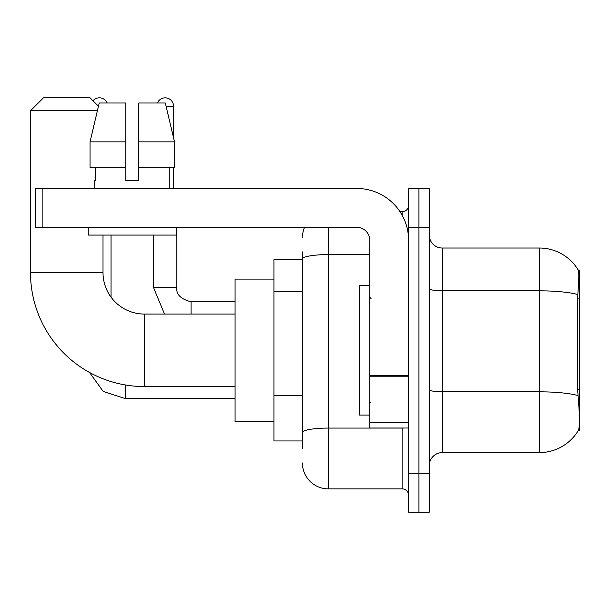<?xml version="1.0" encoding="UTF-8"?>
<svg xmlns="http://www.w3.org/2000/svg" width="610" height="610" viewBox="0 0 610 610"><rect width="100%" height="100%" fill="white"/><g stroke="black" fill="none" stroke-linecap="round" stroke-linejoin="round"><path stroke-width="0.91" d="M579.5 389.569L577.624 389.569L578.455 400.816C579.759 417.034 579.759 426.832 578.455 430.21L578.227 430.599L579.5 430.599L579.5 270.039L578.326 270.2A45.315 45.315 0 0 0 539.362 248.026A45.315 45.315 0 0 1 578.227 270.039A45.315 45.315 0 0 0 539.362 248.026L442.25 248.026A12.947 12.947 0 0 1 429.303 235.079A12.947 12.947 0 0 0 442.25 248.026L442.25 452.605A12.947 12.947 0 0 0 429.303 465.56M302.408 284.008L302.408 251.915L302.408 259.685L273.928 259.685L273.928 440.954L302.408 440.954M578.455 430.21A45.315 45.315 0 0 1 539.362 452.605L442.25 452.605M418.94 473.322L418.94 512.171L429.303 512.171L429.303 473.322L418.94 473.322L418.94 512.171L408.586 512.171L408.586 473.322L418.94 473.322L418.94 227.309L418.94 473.322M408.586 473.322L408.586 188.467L418.94 188.467L418.94 227.309L418.94 188.467L429.303 188.467L429.303 473.322M577.624 389.569L577.807 294.531C578.928 280.447 579.103 272.342 578.326 270.2A45.315 45.315 0 0 0 539.362 248.026L539.362 290.825L442.25 290.825A12.947 2.249 0 0 1 429.303 288.576M302.408 448.724L302.408 251.915M328.31 227.309L328.31 488.862L402.112 488.862L402.112 428.007M400.046 211.777L402.112 211.777A6.474 6.474 0 0 0 408.586 205.303M302.408 437.073L302.408 403.134M408.586 495.335A6.474 6.474 0 0 0 402.112 488.862M302.408 237.671A25.895 25.895 0 0 1 304.573 227.309M328.31 488.862A25.895 25.895 0 0 1 302.408 462.967M138.744 180.697L125.797 180.697L138.744 180.697L125.797 180.697L138.744 180.697L138.744 103.006L165.31 103.006L174.506 141.855L174.506 167.75L138.744 167.75M157.395 103.006A8.418 8.418 0 0 1 173.575 106.247L173.575 137.913L174.506 141.855L138.744 141.855M369.744 285.579L359.381 285.579L359.381 415.059L369.744 415.059M235.079 386.572L144.44 386.572A113.94 113.94 0 0 1 30.5 272.632L30.5 110.776L43.447 97.829L90.059 97.829L98.469 106.239M144.44 386.572L144.44 314.066A41.434 41.434 0 0 1 103.006 272.632L103.006 235.079M97.386 110.776L30.5 110.776M273.928 279.106L235.079 279.106L235.079 421.533L273.928 421.533M92.994 100.764A8.418 8.418 0 0 1 107.154 103.006M111.035 297.139L111.035 235.079M153.506 235.079L153.506 287.523L176.816 287.523L176.816 227.309M173.575 167.75L173.575 188.467M408.586 428.007L369.744 428.007L369.744 375.646L408.586 375.646M408.586 240.256A51.789 51.789 0 0 0 356.789 188.467L42.151 188.467L42.151 227.309L356.789 227.309A12.947 12.947 0 0 1 369.744 240.256L369.744 375.646M42.151 227.309L35.677 227.309L35.677 188.467L42.151 188.467M125.797 141.855L125.797 167.75L125.797 141.855L90.036 141.855L99.232 103.006L125.797 103.006L125.797 180.697M94.725 180.697L95.282 180.697L94.725 180.697L94.725 188.467M169.824 180.697L169.26 180.697L169.824 180.697L169.824 188.467M169.26 167.75L169.26 180.697M95.282 180.697L95.282 167.75M88.252 227.309L88.252 235.079L176.298 235.079L176.298 227.309M125.797 167.75L90.036 167.75L90.036 141.855L99.232 103.006M174.506 167.75L174.506 141.855L165.31 103.006M579.5 298.93L577.624 298.93M302.408 291.778L273.928 291.778M302.408 395.364L273.928 395.364M539.362 452.605L539.362 290.825A45.315 7.869 180 0 1 577.807 294.531M577.944 395.562A45.315 7.869 180 0 0 539.362 391.826L442.25 391.826A12.947 2.249 0 0 1 429.303 389.577M429.303 227.309L408.586 227.309M404.361 428.007A6.474 1.121 0 0 1 402.112 428.075L328.31 428.075A25.895 4.499 180 0 0 302.408 432.574M302.408 259.067A25.895 4.499 180 0 1 328.31 254.576L369.744 254.576M402.112 215.185L402.112 211.777M30.5 272.632L103.006 272.632M235.079 398.612L125.279 398.612L103.197 391.429L89.495 372.451L103.197 391.429L125.279 398.612L125.279 384.948M191.06 314.066L191.06 301.782M166.08 106.247L173.575 106.247M408.586 376.774L369.744 376.774M369.744 422.654L408.586 422.654M371.032 298.526L369.744 297.23M371.032 402.112L369.744 403.408M235.079 314.066L144.44 314.066M153.506 287.523L164.494 314.066M176.816 287.523C176.031 294.424 180.781 299.174 191.06 301.759C180.781 299.174 176.031 294.424 176.816 287.523C176.031 294.424 180.781 299.174 191.06 301.759L235.079 301.759"/></g></svg>
